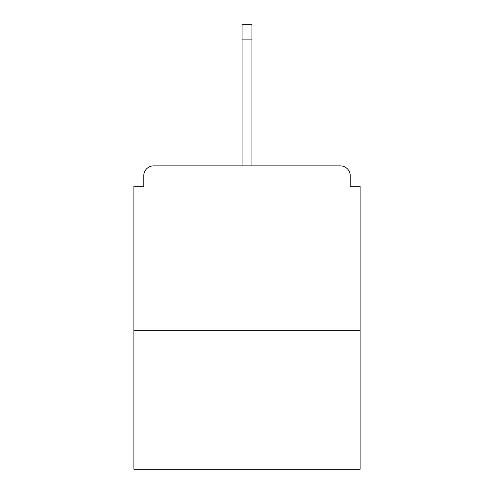 <?xml version="1.0" encoding="UTF-8"?>
<svg xmlns="http://www.w3.org/2000/svg" width="494" height="494" viewBox="0 0 494 494"><rect width="100%" height="100%" fill="white"/><g stroke="black" fill="none" stroke-linecap="round" stroke-linejoin="round"><path stroke-width="0.74" d="M350.234 186.312L350.234 175.759L350.234 186.312L360.126 186.312L360.126 469.3L133.874 469.3L133.874 186.312L143.766 186.312L143.766 175.759L143.766 186.312M360.126 330.776L133.874 330.776M350.234 175.759A9.892 9.892 0 0 0 340.341 165.867L153.659 165.867A9.892 9.892 0 0 0 143.766 175.759M340.341 165.867L298.45 165.867M195.55 165.867L153.659 165.867M251.946 39.872L242.054 39.872L242.054 24.7L251.946 24.7L251.946 165.867M242.054 39.872L242.054 165.867"/></g></svg>
